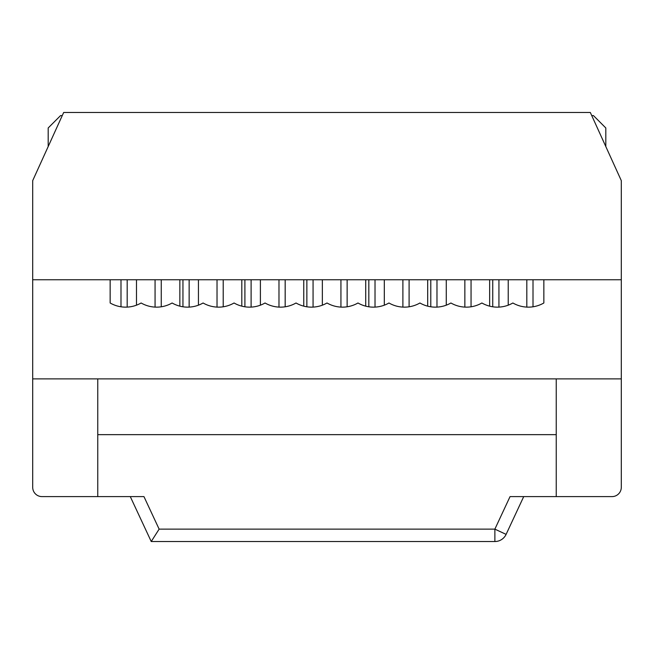 <?xml version="1.0" encoding="UTF-8"?>
<svg xmlns="http://www.w3.org/2000/svg" width="654" height="654" viewBox="0 0 654 654"><rect width="100%" height="100%" fill="white"/><g stroke="black" fill="none" stroke-linecap="round" stroke-linejoin="round"><path stroke-width="0.98" d="M120.99 279.757L120.99 306.791M127.187 307.102L127.187 279.757M182.948 279.757L182.948 306.791M189.145 307.102L189.145 279.757M244.907 279.757L244.907 306.791M251.103 307.102L251.103 279.757M179.85 306.162L179.85 279.757M136.482 279.757L136.482 305.181M155.063 307.102L155.063 279.757M161.26 279.757L161.26 306.791M241.808 306.162L241.808 279.757M198.44 279.757L198.44 305.181M217.022 307.102L217.022 279.757M223.218 279.757L223.218 306.791M303.767 306.162L303.767 279.757M260.398 279.757L260.398 305.181M278.98 307.102L278.98 279.757M285.177 279.757L285.177 306.791M306.865 279.757L306.865 306.791M313.062 307.102L313.062 279.757M365.725 306.162L365.725 279.757M322.357 279.757L322.357 305.181M340.938 307.102L340.938 279.757M347.135 279.757L347.135 306.791M368.823 279.757L368.823 306.791M375.02 307.102L375.02 279.757M427.683 306.162L427.683 279.757M384.315 279.757L384.315 305.181M402.897 307.102L402.897 279.757M409.093 279.757L409.093 306.791M430.782 279.757L430.782 306.791M436.978 307.102L436.978 279.757M489.642 306.162L489.642 279.757M446.265 279.757L446.265 305.181M464.855 307.102L464.855 279.757M471.052 279.757L471.052 306.791M492.74 279.757L492.74 306.791M498.937 307.102L498.937 279.757M508.223 279.757L508.223 305.181M533.01 279.757L533.01 306.791A30.975 30.975 0 0 1 526.813 307.102L526.813 279.757M32.7 180.627L32.7 279.757L621.3 279.757L621.3 180.627L590.325 112.472L63.675 112.472L32.7 180.627M605.808 146.545L605.808 127.963L593.415 115.57L591.731 115.57M621.3 279.757L543.85 279.757L543.85 302.99A30.975 30.975 0 0 1 512.875 302.99A30.975 30.975 0 0 1 481.892 302.99A30.975 30.975 0 0 1 450.917 302.99A30.975 30.975 0 0 1 419.933 302.99A30.975 30.975 0 0 1 388.958 302.99A30.975 30.975 0 0 1 357.975 302.99A30.975 30.975 0 0 1 327 302.99A30.975 30.975 0 0 1 296.025 302.99A30.975 30.975 0 0 1 265.042 302.99A30.975 30.975 0 0 1 234.067 302.99A30.975 30.975 0 0 1 203.083 302.99A30.975 30.975 0 0 1 172.108 302.99A30.975 30.975 0 0 1 141.125 302.99A30.975 30.975 0 0 1 110.15 302.99L110.15 279.757L32.7 279.757L32.7 378.887L621.3 378.887L621.3 279.757M62.269 115.57L60.585 115.57L48.192 127.963L48.192 146.545M97.757 378.887L32.7 378.887L32.7 487.32A9.295 9.295 0 0 0 41.995 496.607L97.757 496.607L97.757 378.887M130.285 496.607L151.229 541.528L130.285 496.607M97.757 496.607L143.954 496.607L159.126 529.135L151.229 541.528L494.874 541.528L151.229 541.528M621.3 378.887L556.243 378.887L556.243 496.607L612.005 496.607A9.295 9.295 0 0 0 621.3 487.32L621.3 378.887M159.126 529.135L494.874 529.135L494.874 541.528A12.393 12.393 0 0 0 506.106 534.375A12.393 12.393 0 0 1 494.874 541.528A12.393 12.393 0 0 0 506.106 534.375L523.715 496.607L506.106 534.375L494.874 529.135L510.046 496.607L556.243 496.607M556.243 434.648L97.757 434.648"/></g></svg>

